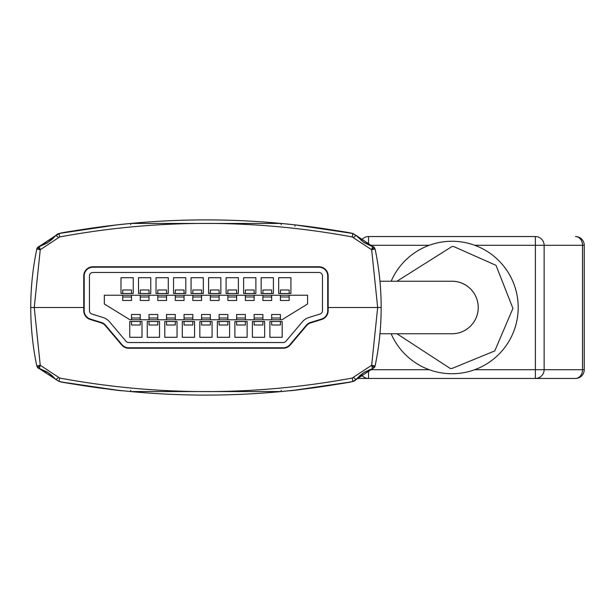 <?xml version="1.0" encoding="UTF-8"?>
<svg xmlns="http://www.w3.org/2000/svg" width="615" height="615" viewBox="0 0 615 615"><rect width="100%" height="100%" fill="white"/><g stroke="black" fill="none" stroke-linecap="round" stroke-linejoin="round"><path stroke-width="0.92" d="M62.761 382.176L60.616 381.777C58.294 382.107 124.507 391.701 122.277 390.71L114.344 389.841M113.606 389.749L103.366 388.496M78.489 384.875L75.215 384.337M68.949 383.276L65.728 382.707M65.559 382.676L59.125 381.5M63.076 382.23L69.18 383.314M69.849 383.429L77.651 384.736M343.447 383.191L334.268 384.736M297.568 389.841L318.831 387.096M335.398 384.552L348.79 382.238M372.413 368.708L371.668 365.249L352.226 378.041L352.872 381.485L351.964 381.654L352.902 381.485A5.258 5.258 -100.6 0 0 356.016 379.624L352.872 381.485A799.385 799.385 0 0 1 59.048 381.485L39.506 368.708M348.405 382.307L295.1 390.118M292.14 390.448L281.301 391.547L130.618 391.547L281.301 391.547L295.023 390.125M116.858 390.125L63.468 382.299L75.66 384.413M36.8 365.879L36.623 365.033L36.823 365.994L40.244 365.249L39.322 368.631A3.506 3.506 -11.9 0 1 37.692 367.647L36.823 365.994A284.714 284.714 0 0 1 36.815 365.971L36.823 365.994A284.714 284.714 0 0 1 36.815 365.971L36.823 365.994A284.714 284.714 0 0 1 36.815 365.971A284.714 284.714 0 0 0 36.823 365.994L39.291 368.646L59.148 381.508M59.84 233.362L116.888 224.875L130.618 223.453L281.301 223.453L295.023 224.875C330.486 229.579 349.781 232.462 352.902 233.516L356.016 235.407L352.902 233.516M39.445 246.308L59.048 233.516A799.385 799.385 0 0 1 352.872 233.516L356.016 235.407L351.964 233.346L295.023 224.875L281.301 223.453L130.618 223.453L116.888 224.875C81.426 229.579 62.138 232.462 59.017 233.516L59.017 233.516A5.258 5.258 79.4 0 0 55.896 235.376L58.64 237.59L59.686 236.96C157.202 218.902 254.718 218.902 352.226 236.96L371.668 249.752L372.598 246.369A3.506 3.506 168.1 0 1 374.22 247.353L375.096 249.029L371.668 249.752L377.664 307.5L380.331 307.5M40.236 249.705L37.692 247.353L47.54 242.81L55.896 235.407L59.947 233.346L55.896 235.407L39.322 246.369L40.244 249.752L36.823 249.006A284.714 284.714 43.1 0 0 36.815 249.029A3.506 3.506 -168.1 0 1 37.692 247.353L39.491 246.292M39.291 246.354L36.823 249.006A284.714 284.714 0 0 0 36.815 249.029L36.623 249.967L36.815 249.029A284.714 284.714 0 0 0 30.75 307.5L83.748 307.5L83.748 310.69A9.202 9.202 0 0 0 90.213 319.469L101.329 322.929A8.326 8.326 0 0 1 105.211 325.496L121.693 344.977A9.202 9.202 0 0 0 128.712 348.236L283.2 348.236A9.202 9.202 0 0 0 290.226 344.977L306.708 325.496A8.326 8.326 0 0 1 310.583 322.929L321.699 319.469A9.202 9.202 0 0 0 328.164 310.69L328.164 307.5L377.664 307.5L328.164 307.5L328.164 275.966A9.202 9.202 0 0 0 318.97 266.764L92.95 266.764A9.202 9.202 0 0 0 83.748 275.966L83.748 307.5L34.256 307.5L40.244 249.752L58.64 237.59M352.226 378.041C254.718 396.098 157.202 396.098 59.686 378.041L40.244 365.249L34.256 307.5L30.75 307.5A284.714 284.714 0 0 0 36.815 365.971L37.692 367.647L40.236 365.295M289.642 390.71C287.413 391.701 353.617 382.107 351.303 381.777C353.617 382.107 287.405 391.701 289.642 390.71L289.642 390.71M113.022 389.687L103.305 388.488M90.144 386.666L80.127 385.136M79.942 385.105L74.284 384.183M74.254 384.183L70.748 383.583L74.231 384.175M73.777 384.098L63.145 382.246M59.686 378.041L59.048 381.485L63.038 382.223M75.737 384.429L116.888 390.125M297.983 389.787L335.698 384.506M368.554 370.107L368.554 378.456L357.007 378.456L356.016 379.624L372.621 368.646L375.096 365.971A284.714 284.714 0 0 0 381.169 307.5L377.664 307.5L371.668 365.249L375.096 365.971A3.506 3.506 11.9 0 1 374.22 367.647L356.016 379.593L353.279 377.41M352.872 381.485L356.016 379.593L364.372 372.19L372.598 368.631L374.22 367.647L375.096 365.971A284.714 284.714 0 0 1 375.089 365.994A284.714 284.714 0 0 0 375.096 365.971L372.575 368.662L363.542 372.821L359.698 375.765L356.016 379.624L352.902 381.485M131.495 293.486L131.495 289.98L122.731 289.98L122.731 293.486L131.495 293.486M122.731 295.231L122.731 300.497L131.495 300.497L131.495 295.231M140.258 295.231L140.258 300.497L149.014 300.497L149.014 295.231M140.258 289.98L140.258 293.486L149.014 293.486L149.014 289.98L140.258 289.98M157.778 295.231L157.778 300.497L166.534 300.497L166.534 295.231M157.778 289.98L157.778 293.486L166.534 293.486L166.534 289.98L157.778 289.98M175.298 295.231L175.298 300.497L184.054 300.497L184.054 295.231M175.298 289.98L175.298 293.486L184.054 293.486L184.054 289.98L175.298 289.98M192.818 295.231L192.818 300.497L201.574 300.497L201.574 295.231M192.818 289.98L192.818 293.486L201.574 293.486L201.574 289.98L192.818 289.98M210.338 295.231L210.338 300.497L219.101 300.497L219.101 295.231M210.338 289.98L210.338 293.486L219.101 293.486L219.101 289.98L210.338 289.98M227.857 295.231L227.857 300.497L236.621 300.497L236.621 295.231M227.857 289.98L227.857 293.486L236.621 293.486L236.621 289.98L227.857 289.98M245.377 295.231L245.377 300.497L254.141 300.497L254.141 295.231M245.377 289.98L245.377 293.486L254.141 293.486L254.141 289.98L245.377 289.98M262.897 295.231L262.897 300.497L271.661 300.497L271.661 295.231M262.897 289.98L262.897 293.486L271.661 293.486L271.661 289.98L262.897 289.98M280.425 295.231L280.425 300.497L289.181 300.497L289.181 295.231M280.425 289.98L280.425 293.486L289.181 293.486L289.181 289.98L280.425 289.98M245.377 319.762L245.377 314.503L236.621 314.503L236.621 319.762M262.897 319.762L262.897 314.503L254.141 314.503L254.141 319.762M280.425 319.762L280.425 314.503L271.661 314.503L271.661 319.762M227.857 319.762L227.857 314.503L219.101 314.503L219.101 319.762M236.621 321.514L236.621 325.02L245.377 325.02L245.377 321.514L236.621 321.514M254.141 321.514L254.141 325.02L262.897 325.02L262.897 321.514L254.141 321.514M271.661 321.514L271.661 325.02L280.425 325.02L280.425 321.514L271.661 321.514M219.101 321.514L219.101 325.02L227.857 325.02L227.857 321.514L219.101 321.514M210.338 319.762L210.338 314.503L201.574 314.503L201.574 319.762M210.338 325.02L210.338 321.514L201.574 321.514L201.574 325.02L210.338 325.02M192.818 319.762L192.818 314.503L184.054 314.503L184.054 319.762M192.818 325.02L192.818 321.514L184.054 321.514L184.054 325.02L192.818 325.02M175.298 319.762L175.298 314.503L166.534 314.503L166.534 319.762M175.298 325.02L175.298 321.514L166.534 321.514L166.534 325.02L175.298 325.02M157.778 319.762L157.778 314.503L149.014 314.503L149.014 319.762M157.778 325.02L157.778 321.514L149.014 321.514L149.014 325.02L157.778 325.02M140.258 319.762L140.258 314.503L131.495 314.503L131.495 319.762M140.258 325.02L140.258 321.514L131.495 321.514L131.495 325.02L140.258 325.02M92.95 272.46L318.97 272.46A3.506 3.506 0 0 1 322.468 275.966L322.468 310.69A3.506 3.506 0 0 1 320.008 314.034L308.891 317.494L320.008 314.034A3.506 3.506 0 0 0 322.468 310.69L322.468 275.966A3.506 3.506 0 0 0 318.97 272.46L92.95 272.46A3.506 3.506 0 0 0 89.444 275.966A3.506 3.506 0 0 1 92.95 272.46M91.904 314.034A3.506 3.506 0 0 1 89.444 310.69L89.444 275.966L89.444 310.69A3.506 3.506 0 0 0 91.904 314.034L103.02 317.494A14.014 14.014 0 0 1 109.555 321.822L126.037 341.302A3.506 3.506 0 0 0 128.712 342.54A3.506 3.506 0 0 1 126.037 341.302L109.555 321.822A14.014 14.014 0 0 0 103.02 317.494L91.904 314.034M302.357 321.822A14.014 14.014 0 0 1 308.891 317.494A14.014 14.014 0 0 0 302.357 321.822L285.875 341.302A3.506 3.506 0 0 1 283.2 342.54L128.712 342.54L283.2 342.54A3.506 3.506 0 0 0 285.875 341.302L302.357 321.822M101.329 322.929L101.46 322.506L90.344 319.054A8.764 8.764 0 0 1 84.186 310.69L84.186 275.966A8.764 8.764 0 0 1 92.95 267.202L318.97 267.202A8.764 8.764 0 0 1 327.726 275.966L327.726 310.69A8.764 8.764 0 0 1 321.568 319.054L310.46 322.506L310.583 322.929M101.46 322.506A8.764 8.764 0 0 1 105.542 325.22L105.211 325.496M306.708 325.496L306.37 325.22L289.888 344.7A8.764 8.764 0 0 1 283.2 347.798L128.712 347.798A8.764 8.764 0 0 1 122.031 344.7L105.542 325.22M306.37 325.22A8.764 8.764 0 0 1 310.46 322.506M290.933 293.486L278.672 293.486L278.672 277.711L290.933 277.711L290.933 293.486M142.004 337.289L129.742 337.289L129.742 321.514L142.004 321.514L142.004 337.289M177.051 321.514L177.051 337.289L164.782 337.289L164.782 321.514L177.051 321.514M212.09 337.289L199.829 337.289L199.829 321.514L212.09 321.514L212.09 337.289M247.13 337.289L234.869 337.289L234.869 321.514L247.13 321.514L247.13 337.289M269.908 321.514L282.17 321.514L282.17 337.289L269.908 337.289L269.908 321.514M281.954 319.762L307.577 303.995L307.577 295.231L104.335 295.231L104.335 303.995L129.965 319.762L281.954 319.762M264.65 321.514L264.65 337.289L252.388 337.289L252.388 321.514L264.65 321.514M229.61 321.514L229.61 337.289L217.349 337.289L217.349 321.514L229.61 321.514M182.301 321.514L194.571 321.514L194.571 337.289L182.301 337.289L182.301 321.514M159.531 321.514L159.531 337.289L147.262 337.289L147.262 321.514L159.531 321.514M120.986 277.711L133.247 277.711L133.247 293.486L120.986 293.486L120.986 277.711M138.506 293.486L138.506 277.711L150.767 277.711L150.767 293.486L138.506 293.486M168.287 277.711L168.287 293.486L156.026 293.486L156.026 277.711L168.287 277.711M185.807 277.711L185.807 293.486L173.545 293.486L173.545 277.711L185.807 277.711M191.065 277.711L203.327 277.711L203.327 293.486L191.065 293.486L191.065 277.711M220.854 293.486L208.585 293.486L208.585 277.711L220.854 277.711L220.854 293.486M238.374 293.486L226.105 293.486L226.105 277.711L238.374 277.711L238.374 293.486M255.894 277.711L255.894 293.486L243.625 293.486L243.625 277.711L255.894 277.711M273.414 293.486L261.152 293.486L261.152 277.711L273.414 277.711L273.414 293.486M381.169 307.5A284.714 284.714 0 0 0 375.096 249.029L375.089 249.006A284.714 284.714 -43.1 0 1 375.096 249.029L374.22 247.353L371.683 249.705M372.421 246.292L356.016 235.407L363.557 242.195L372.575 246.338L375.089 248.998L372.621 246.354L356.016 235.376L364.341 242.787L374.22 247.353M396.936 281.247L451.971 246.53L453.724 246.554L496.005 265.326L512.933 308.376L494.768 350.927L451.971 368.47L450.211 368.447L396.936 333.753M453.878 241.295A66.228 66.228 0 0 0 391.163 281.247A66.228 66.228 0 0 1 518.199 307.5A66.228 66.228 0 0 1 391.163 333.753M450.833 281.247A26.284 26.284 0 0 1 478.247 307.5A26.284 26.284 0 0 1 450.833 333.753M584.25 369.7A8.764 8.764 0 0 1 575.486 378.456L535.381 378.456L575.486 378.456A8.764 7.042 -90 0 0 582.528 369.7L584.25 369.7L584.25 245.3L582.528 245.3L582.528 369.7L544.129 369.7A8.764 8.756 90 0 1 535.381 378.456L535.381 369.7L544.129 369.7L544.129 245.3L535.381 245.3L535.381 236.544A8.764 8.756 90 0 1 544.129 245.3L582.528 245.3A8.764 7.042 -90 0 0 575.486 236.544A8.764 8.764 0 0 1 584.25 245.3M535.381 378.456L368.554 378.456A8.764 8.756 -90 0 1 361.228 374.489M361.228 240.511A8.764 8.756 -90 0 1 368.554 236.544L535.381 236.544M379.955 333.753L451.971 333.753A26.253 26.253 0 0 0 478.224 307.5A26.253 26.253 0 0 0 451.971 281.247L379.955 281.247M281.301 391.547L130.618 391.547L281.301 391.547L281.178 390.287M130.618 223.453L281.301 223.453L130.618 223.453L130.741 224.713M130.618 391.547L130.741 390.287M58.64 377.41L55.896 379.593L47.57 372.213L37.692 367.647M374.22 367.647L371.683 365.295M131.495 296.991L122.731 296.991M149.014 296.991L140.258 296.991M166.534 296.991L157.778 296.991M184.054 296.991L175.298 296.991M201.574 296.991L192.818 296.991M219.101 296.991L210.338 296.991M236.621 296.991L227.857 296.991M254.141 296.991L245.377 296.991M271.661 296.991L262.897 296.991M289.181 296.991L280.425 296.991M236.621 318.009L245.377 318.009M254.141 318.009L262.897 318.009M271.661 318.009L280.425 318.009M219.101 318.009L227.857 318.009M201.574 318.009L210.338 318.009M184.054 318.009L192.818 318.009M166.534 318.009L175.298 318.009M149.014 318.009L157.778 318.009M131.495 318.009L140.258 318.009M318.97 267.202L318.97 266.764M92.95 266.764L92.95 267.202M327.726 310.69L328.164 310.69M328.164 275.966L327.726 275.966M128.712 347.798L128.712 348.236M283.2 348.236L283.2 347.798M84.186 275.966L83.748 275.966M83.748 310.69L84.186 310.69M321.568 319.054L321.699 319.469M90.213 319.469L90.344 319.054M59.017 233.516L59.686 236.96M352.226 236.96L352.872 233.516M281.301 223.453L281.178 224.713M295.023 224.875L294.946 226.243M353.279 237.59L356.016 235.407M44.58 244.332L39.337 246.338L36.823 248.998A284.714 284.714 0 0 0 36.815 249.029L36.623 249.967M474.719 369.7L535.381 369.7L535.381 245.3L474.719 245.3M369.554 369.7L429.216 369.7M368.554 236.544L368.554 244.893M369.554 245.3L429.216 245.3M88.245 386.389L93.626 387.173L88.245 386.389M98.654 387.873L103.143 388.465L98.654 387.873M105.834 388.811L109.801 389.303L105.834 388.811M116.204 390.048L115.428 389.964M62.907 382.199L64.783 382.538L62.907 382.199M70.087 383.476L73.539 384.06L70.087 383.476M93.987 387.219L92.942 387.073M101.806 388.288L100.253 388.08M106.449 388.888L109.939 389.318L106.449 388.888M120.063 390.479L113.713 389.764M297.768 389.818L297.268 389.872M303.157 389.172L301.227 389.41M317.632 387.266L334.345 384.729L317.632 387.266M339.48 383.875L338.081 384.106M295.953 390.025L297.445 389.849M304.018 389.064L313.435 387.842M348.421 382.307L337.673 384.175M39.337 368.662L48.377 372.821L52.214 375.765L55.896 379.624L52.214 375.765L48.377 372.821L39.337 368.662L36.823 366.002L36.623 365.033L36.815 365.971M38.299 368.185L38.783 368.462M55.896 235.376L52.275 239.181L48.354 242.195L38.537 246.669L37.407 247.684M37.077 248.245L36.9 248.706M301.465 389.38L313.481 387.842M318.009 387.212L324.02 386.335M328.21 385.697L333.983 384.782M120.732 390.548L121.716 390.656M37.692 247.353L36.815 249.029"/></g></svg>
